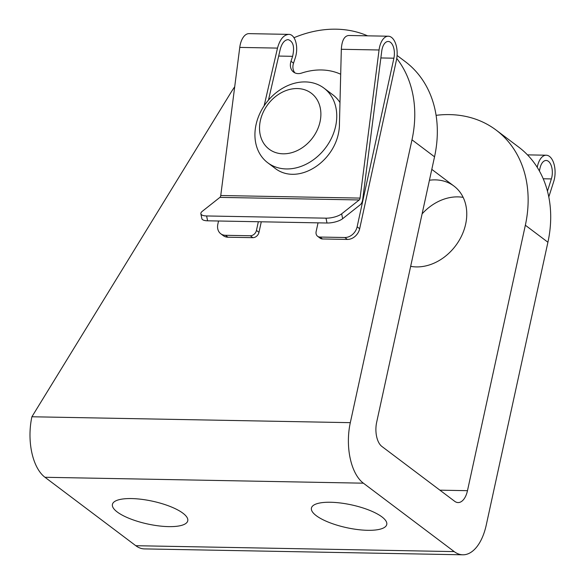 <?xml version="1.0" encoding="UTF-8"?>
<svg xmlns="http://www.w3.org/2000/svg" width="584" height="584" viewBox="0 0 584 584"><rect width="100%" height="100%" fill="white"/><g stroke="black" fill="none" stroke-linecap="round" stroke-linejoin="round"><path stroke-width="0.88" d="M463.149 197.37A46.72 37.215 -53 0 0 422.101 213.875M410.8 265.727A46.72 37.215 -53 0 0 411.121 266.421M234.71 86.775A116.807 93.038 127 0 0 230.33 93.491L31.908 416.764A46.72 24.462 -88.9 0 0 44.983 477.281L135.795 545.704A46.72 24.462 -88.9 0 0 144.416 548.902L462.82 554.8A46.72 24.462 -88.9 0 0 486.246 525.082L547.916 242.236A116.807 93.038 -53 0 0 518.709 147.102L496.144 130.101A116.807 93.038 127 0 1 525.352 225.234L467.477 490.677A18.688 9.789 -88.9 0 1 458.104 502.569A18.688 9.789 -88.9 0 1 454.659 501.284L381.899 446.461A18.688 9.789 -88.9 0 1 376.665 422.254L434.54 156.811A116.807 93.038 -53 0 0 405.332 61.678L397.084 55.465M462.82 554.8A46.72 24.462 -88.9 0 1 454.199 551.603L363.387 483.18A46.72 24.462 -88.9 0 1 350.312 422.663L411.983 139.817A116.807 93.038 127 0 0 396.748 58.436M168.703 526.622A38.544 11.651 12.3 0 1 117.253 511.993A38.544 11.651 12.3 0 1 112.427 504.386A38.544 11.651 12.3 0 1 152.57 501.211A38.544 11.651 12.3 0 1 187.756 520.811A38.544 11.651 12.3 0 1 168.703 526.622M367.701 530.308A38.544 11.651 12.3 0 1 316.258 515.672A38.544 11.651 12.3 0 1 311.425 508.073A38.544 11.651 12.3 0 1 351.575 504.897A38.544 11.651 12.3 0 1 386.754 524.498A38.544 11.651 12.3 0 1 367.701 530.308M293.993 37.712A116.807 93.038 127 0 1 367.584 35.836M429.437 180.237A46.72 37.215 127 0 1 453.972 186.077A46.72 37.215 127 0 1 465.652 224.132A46.72 37.215 127 0 1 410.661 266.341M436.095 115.333A116.807 93.038 127 0 1 496.144 130.101M323.959 88.118A46.72 37.215 127 0 1 325.565 147.832A46.72 37.215 127 0 1 267.728 162.753A46.72 37.215 127 0 1 256.04 124.699A46.72 37.215 127 0 1 323.959 88.118L332.756 94.747A46.72 37.215 127 0 1 339.983 102.55M260.354 120.632A35.04 27.915 127 0 1 311.287 93.199A35.04 27.915 127 0 1 298.964 149.723A35.04 27.915 127 0 1 260.354 120.632M548.792 196.954L553.705 181.573A17.52 9.176 91.1 0 0 546.23 155.213A17.52 9.176 91.1 0 0 537.448 166.36L537.229 167.338M539.39 170.981L539.981 168.272A12.264 6.424 91.1 0 1 546.135 160.469A12.264 6.424 91.1 0 1 551.369 178.923L547.456 191.151M360.211 204.802L342.655 218.693A11.68 3.935 -11.6 0 1 327.003 223.015L207.605 220.803A11.68 3.935 -11.6 0 1 201.867 218.65L200.867 213.802A11.68 3.935 168.4 0 1 202.356 211.262L219.92 197.377L359.218 199.954A2.628 1.38 -88.9 0 0 360.058 198.093L379.06 49.983A17.52 9.176 -88.9 0 1 388.302 36.215A17.52 9.176 -88.9 0 1 396.434 60.108L359.671 228.731A11.68 9.307 -53 0 1 347.349 239.425L322.47 238.966A5.84 4.65 -53 0 1 320.142 238.192L317.608 236.279A5.84 4.65 -53 0 0 319.937 237.053L344.808 237.513A11.68 9.307 -53 0 0 357.131 226.818L393.893 58.196A12.264 6.424 -88.9 0 0 388.199 41.471A12.264 6.424 -88.9 0 0 381.739 51.107L362.73 199.224A7.884 4.132 -88.9 0 1 360.211 204.802M200.867 213.802A11.68 3.935 168.4 0 0 206.605 215.956L326.003 218.168A11.68 3.935 168.4 0 0 341.655 213.839L359.218 199.954M294.935 72.89A11.68 9.307 -53 0 1 293.526 63.181L295.146 58.232C298.935 47.421 295.329 34.098 288.686 34.376L248.996 33.638A17.52 9.176 -88.9 0 0 239.761 47.406L220.752 195.516A2.628 1.38 -88.9 0 1 219.92 197.377M258.34 221.745L256.449 230.417A5.84 4.65 -53 0 1 250.288 235.761L225.409 235.301A11.68 9.307 -53 0 1 220.752 233.753A11.68 9.307 -53 0 1 217.832 224.241L218.533 221.007M261.282 221.796L258.982 232.33A5.84 4.65 -53 0 1 252.821 237.673L227.95 237.213A11.68 9.307 -53 0 1 223.292 235.666L220.752 233.753M317.608 236.279A5.84 4.65 -53 0 1 316.148 231.519L318.039 222.847M278.67 56.064L292.613 56.327L290.993 61.269A11.68 9.307 -53 0 0 293.562 72.073A11.68 9.307 -53 0 0 301.578 73.088A68.919 54.896 -53 0 1 339.706 73.796A11.68 9.307 -53 0 0 340.698 74.146M288.686 34.376C283.583 34.909 279.86 39.478 277.502 48.1L264.107 105.887M267.728 162.753L274.203 167.63C298.271 187.727 339.888 159.417 339.457 123.239L341.326 49.282C341.859 40.632 344.283 36.033 348.611 35.485L388.302 36.215M292.613 56.327C294.752 46.873 293.248 41.303 288.087 39.617C284.517 39.989 281.904 43.194 280.254 49.231L268.457 100.134M135.795 545.704L454.199 551.603M44.983 477.281L363.387 483.18M31.908 416.764L350.312 422.663M439.905 490.166L467.477 490.677M547.916 242.236L525.352 225.234M434.54 156.811L411.983 139.817M537.448 166.36L536.594 166.338M551.369 178.923L543.215 178.77M341.655 213.839L342.655 218.693M357.131 226.818L359.671 228.731M380.856 57.955L393.893 58.196M319.937 237.053L322.47 238.966M344.808 237.513L347.349 239.425M250.288 235.761L252.821 237.673M225.409 235.301L227.95 237.213M239.761 47.406L277.502 48.1M341.326 49.282L379.06 49.983M220.752 195.516L360.058 198.093M256.449 230.417L258.982 232.33M293.526 63.181L290.993 61.269M206.605 215.956L207.605 220.803M326.003 218.168L327.003 223.015M431.802 169.375L453.972 186.077M546.23 155.213L527.476 154.869"/></g></svg>
